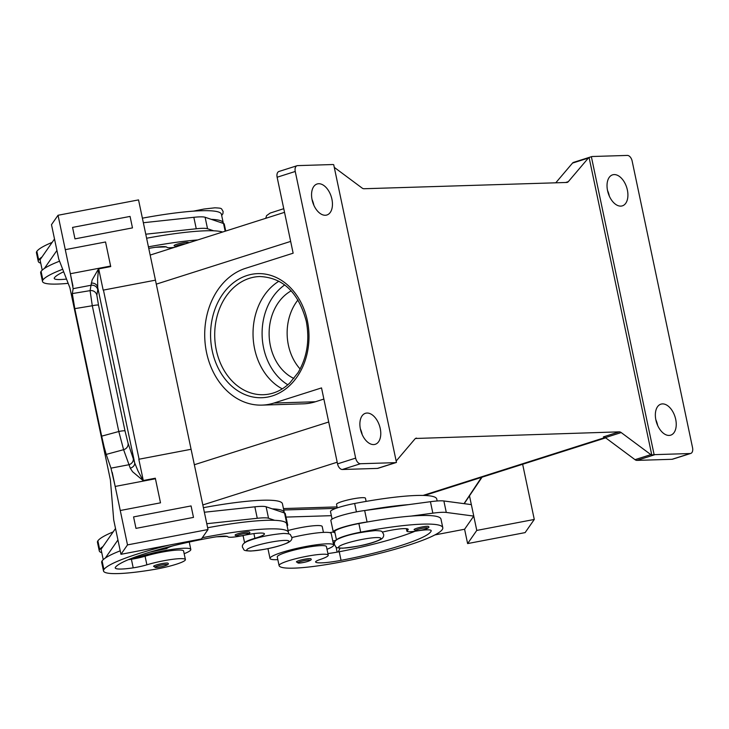 <?xml version="1.0" encoding="UTF-8"?>
<svg xmlns="http://www.w3.org/2000/svg" width="729" height="729" viewBox="0 0 729 729"><rect width="100%" height="100%" fill="white"/><g stroke="black" fill="none" stroke-linecap="round" stroke-linejoin="round"><path stroke-width="1.09" d="M282.269 388.876A59.122 46.856 88.2 0 1 254.612 348.845A59.122 46.856 88.2 0 1 278.934 281.194M176.591 246.839L174.076 245.664A7.39 0.993 -11.9 0 1 178.824 243.705A7.39 0.993 -11.9 0 1 186.97 242.338A7.39 0.993 -11.9 0 1 188.538 242.62L188.565 242.866M184.164 553.694A32.513 4.356 168.1 0 0 190.816 549.466A32.513 4.356 168.1 0 0 172.418 549.356A32.513 4.356 168.1 0 0 139.184 556.783A32.513 4.356 168.1 0 0 132.942 559.006A14.78 1.977 168.1 0 0 145.071 556.218A25.123 3.372 -11.9 0 1 165.237 551.552A25.123 3.372 -11.9 0 1 183.59 550.987L185.403 559.59A25.123 3.372 -11.9 0 1 154.594 569.385A69.92 9.377 -11.9 0 1 103.5 570.953A69.92 9.377 -11.9 0 1 103.91 569.522A94.597 12.685 -11.9 0 1 168.937 545.146M166.485 563.025A7.39 0.993 -11.9 0 1 168.053 563.307C169.647 564.337 165.355 566.451 156.106 567.526L153.591 566.351A7.39 0.993 -11.9 0 1 158.339 564.392A7.39 0.993 -11.9 0 1 166.485 563.025M277.831 559.644A32.513 4.356 -11.9 0 1 270.012 558.46A32.513 4.356 -11.9 0 1 282.014 552.363A32.513 4.356 -11.9 0 1 315.247 544.946A32.513 4.356 -11.9 0 1 333.645 545.046A32.513 4.356 -11.9 0 1 327.002 549.274M310.882 558.888A7.39 0.993 168.1 0 0 309.315 558.614A7.39 0.993 168.1 0 0 301.168 559.972A7.39 0.993 168.1 0 0 296.421 561.931L298.936 563.107C306.754 562.332 312.878 559.981 310.882 558.888M337.281 507.885L336.525 504.322A14.78 1.977 -11.9 0 1 346.029 500.404A14.78 1.977 -11.9 0 1 362.313 497.67A14.78 1.977 -11.9 0 1 365.457 498.226L366.122 501.397M382.397 532.097A20.694 2.77 -11.9 0 1 408.231 529.4A20.694 2.77 -11.9 0 1 407.447 530.42A14.78 1.977 168.1 0 0 406.882 531.159A14.78 1.977 168.1 0 0 417.015 530.94A20.694 2.77 -11.9 0 1 431.204 530.63A20.694 2.77 -11.9 0 1 431.204 530.794A82.769 11.099 -11.9 0 1 341.054 560.346A29.561 3.964 -11.9 0 1 315.766 562.205A14.78 1.977 -11.9 0 1 315.584 561.968A14.78 1.977 -11.9 0 1 320.277 559.453A25.123 3.372 168.1 0 0 328.241 555.17L328.241 555.17A25.123 3.372 168.1 0 0 302.945 557.056A25.123 3.372 168.1 0 0 279.07 565.531L279.07 565.531A69.92 9.377 168.1 0 0 339.75 562.223A94.597 12.685 168.1 0 0 442.785 527.678A94.597 12.685 168.1 0 0 360.691 532.152A22.171 2.971 168.1 0 0 342.858 536.708A22.171 2.971 168.1 0 0 336.588 539.952M328.241 555.17L326.428 546.568A25.123 3.372 168.1 0 0 326.428 546.568L326.428 546.568A25.123 3.372 168.1 0 0 301.141 548.454A25.123 3.372 168.1 0 0 277.257 556.929A25.123 3.372 168.1 0 0 277.257 556.938L279.07 565.531L277.257 556.929M334.957 532.726A23.647 3.171 -11.9 0 1 333.29 531.951A23.647 3.171 -11.9 0 1 367.079 521.991L368.045 521.864A94.597 12.685 168.1 0 0 358.878 523.55A22.171 2.971 168.1 0 0 341.044 528.115A22.171 2.971 168.1 0 0 334.729 531.641L336.497 540.016M323.448 532.398L322.2 526.502A25.123 3.372 168.1 0 0 322.2 526.502L322.2 526.502A25.123 3.372 168.1 0 0 288.064 530.493M437.154 500.978L436.744 499.019A94.597 12.685 168.1 0 0 354.649 503.484A22.171 2.971 168.1 0 0 336.816 508.049A22.171 2.971 168.1 0 0 330.501 511.576L332.087 519.103M426.984 526.311A7.39 0.993 -11.9 0 1 428.552 526.593C430.547 527.687 424.424 530.038 416.605 530.812L414.09 529.637A7.39 0.993 -11.9 0 1 418.838 527.678A7.39 0.993 -11.9 0 1 426.984 526.311M240.379 536.061A14.78 1.977 -11.9 0 1 227.904 536.79A20.694 2.77 168.1 0 0 211.629 537.592A82.769 11.099 168.1 0 0 115.41 567.326A29.561 3.964 168.1 0 0 115.237 567.927A29.561 3.964 168.1 0 0 133.207 567.845A14.78 1.977 168.1 0 0 146.884 564.811A25.123 3.372 -11.9 0 1 167.041 560.154A25.123 3.372 -11.9 0 1 185.403 559.59M244.707 542.786A22.171 2.971 -11.9 0 1 254.895 538.303A20.694 2.77 168.1 0 0 264.454 533.847A20.694 2.77 168.1 0 0 244.497 535.214M247.978 531.851A7.39 0.993 -11.9 0 1 249.546 532.134C251.141 533.163 246.849 535.277 237.599 536.353L235.084 535.177A7.39 0.993 -11.9 0 1 239.832 533.218A7.39 0.993 -11.9 0 1 247.978 531.851M104.174 447.123L106.197 454.413L123.602 449.693L130.272 468.2L132.569 471.727L143.103 480.548L137.927 470.843L134.683 462.897L128.04 443.141A5.914 5.458 160.8 0 1 127.174 447.178A5.914 5.458 160.8 0 1 123.602 449.693L118.8 431.513L101.668 436.161L104.174 447.123M98.515 305.205L96.857 295.163L97.786 289.777A5.914 5.859 -170.2 0 0 91.016 285.258L90.086 290.643L92.291 305.752L118.8 431.513A5.914 0.793 168.1 0 1 123.01 430.83A5.914 0.793 168.1 0 1 125.023 430.967L98.515 305.205A5.914 0.793 168.1 0 0 96.501 305.068A5.914 0.793 168.1 0 0 92.291 305.752L74.795 308.64L101.668 436.161M96.857 295.163A5.914 5.859 -170.2 0 0 90.086 290.643L72.308 293.577L74.795 308.64M97.786 289.777L97.586 279.417L98.506 268.919L92.155 279.954L91.016 285.258L73.155 288.666L70.467 274.277L72.973 286.132M98.506 268.919L110.726 266.586A17.733 2.479 -100.8 0 1 110.608 266.049L70.358 273.73A17.733 2.479 -100.8 0 0 70.467 274.277M133.27 458.195A5.914 5.458 -19.2 0 1 132.405 462.232A5.914 5.458 -19.2 0 1 128.842 464.747L110.981 468.155L115.064 485.897A17.733 2.479 79.2 0 0 115.182 486.443L155.432 478.762A17.733 2.479 -100.8 0 1 155.323 478.215L160.508 502.828L120.258 510.51L127.502 544.9L208.011 529.536L191.089 449.283L138.811 459.261L143.23 480.22M293.924 378.488A47.294 37.489 88.2 0 1 270.386 345.756A47.294 37.489 88.2 0 1 291.208 290.844M300.129 369.011A47.294 37.489 88.2 0 1 288.402 345.2A47.294 37.489 88.2 0 1 297.997 299.911M555.762 182.815L572.511 163.096L588.367 158.056A5.914 3.517 -107.6 0 1 589.078 157.464L591.347 156.744A5.914 3.517 -107.6 0 1 591.684 156.607A5.914 3.517 -107.6 0 1 592.267 156.507L627.332 155.423A5.914 3.517 -107.6 0 1 630.239 157.027A5.914 3.517 -107.6 0 1 632.143 161.045L692.55 447.688A5.914 3.517 -107.6 0 1 692.35 451.78A5.914 3.517 -107.6 0 1 690.737 453.438A5.914 3.517 -107.6 0 1 690.153 453.529L672.038 459.297A5.914 3.517 72.4 0 0 672.621 459.197L690.737 453.438M573.887 162.294A5.914 3.517 72.4 0 0 573.568 162.367A5.914 3.517 72.4 0 0 573.258 162.494A5.914 3.517 72.4 0 0 572.511 163.096M334.274 167.36L362.067 188.027A5.914 3.517 72.4 0 0 363.06 188.574A5.914 3.517 72.4 0 0 364.035 188.738L566.679 182.469A5.914 3.517 72.4 0 0 567.262 182.378A5.914 3.517 72.4 0 0 567.572 182.25A5.914 3.517 72.4 0 0 568.319 181.649L565.631 182.505M333.682 164.708A5.914 3.517 -107.6 0 1 333.718 164.718L396.448 462.405A5.914 3.517 -107.6 0 1 396.111 462.55A5.914 3.517 -107.6 0 1 395.528 462.651L360.463 463.735A5.914 3.517 -107.6 0 1 357.565 462.131A5.914 3.517 -107.6 0 1 355.652 458.113L295.245 171.47A5.914 3.517 -107.6 0 1 295.445 167.378A5.914 3.517 -107.6 0 1 297.058 165.72A5.914 3.517 -107.6 0 1 297.642 165.62L332.706 164.535A5.914 3.517 -107.6 0 1 333.682 164.708M395.528 462.651L377.412 468.41A5.914 3.517 72.4 0 0 377.996 468.31L396.111 462.55M355.652 458.113L337.536 463.872A5.914 3.517 72.4 0 0 339.45 467.9A5.914 3.517 72.4 0 0 342.348 469.494L360.463 463.735M297.058 165.72L278.943 171.479A5.914 3.517 72.4 0 0 277.33 173.147A5.914 3.517 72.4 0 0 277.129 177.229L293.14 253.191L245.582 268.318A69.465 55.058 -91.8 0 0 205.323 345.054A69.465 55.058 -91.8 0 0 261.93 405.114A69.465 55.058 -91.8 0 0 273.976 403.037L321.525 387.91L337.536 463.872M415.466 438.475L619.231 431.85L603.384 436.899A5.914 3.517 -107.6 0 1 604.359 437.063A5.914 3.517 -107.6 0 1 605.343 437.61L635.014 459.671A5.914 3.517 72.4 0 0 635.998 460.218A5.914 3.517 72.4 0 0 636.973 460.382L672.038 459.297M636.973 460.382L655.089 454.623A5.914 3.517 -107.6 0 1 654.113 454.449A5.914 3.517 -107.6 0 1 654.077 454.44L651.817 455.16A5.914 3.517 -107.6 0 1 650.86 454.623L621.199 432.57A5.914 3.517 72.4 0 0 620.206 432.024A5.914 3.517 72.4 0 0 619.231 431.85M416.587 438.12A5.914 3.517 72.4 0 0 416.004 438.22A5.914 3.517 72.4 0 0 415.694 438.348A5.914 3.517 72.4 0 0 414.947 438.949L396.166 461.056M362.185 434.548A16.257 9.668 72.4 0 0 362.122 434.265A16.257 9.668 72.4 0 0 360.363 428.834M380.237 428.497A16.257 9.668 -107.6 0 1 375.262 444.298A16.257 9.668 -107.6 0 1 360.418 429.117A16.257 9.668 -107.6 0 1 365.402 413.316A16.257 9.668 -107.6 0 1 380.237 428.497M609.316 196.092A16.257 9.668 72.4 0 0 609.262 195.809A16.257 9.668 72.4 0 0 607.503 190.378M627.377 190.041A16.257 9.668 -107.6 0 1 622.393 205.842A16.257 9.668 -107.6 0 1 607.558 190.652A16.257 9.668 -107.6 0 1 612.542 174.86A16.257 9.668 -107.6 0 1 627.377 190.041M313.853 205.232A16.257 9.668 72.4 0 0 313.798 204.949A16.257 9.668 72.4 0 0 312.039 199.518M331.914 199.181A16.257 9.668 -107.6 0 1 326.938 214.982A16.257 9.668 -107.6 0 1 312.094 199.801A16.257 9.668 -107.6 0 1 317.079 184A16.257 9.668 -107.6 0 1 331.914 199.181M657.64 425.408A16.257 9.668 72.4 0 0 657.585 425.125A16.257 9.668 72.4 0 0 655.827 419.694M675.701 419.357A16.257 9.668 -107.6 0 1 670.716 435.158A16.257 9.668 -107.6 0 1 655.881 419.968A16.257 9.668 -107.6 0 1 660.866 404.176A16.257 9.668 -107.6 0 1 675.701 419.357M589.078 157.464L651.817 455.16M588.367 158.056L568.319 181.649M591.347 156.744A5.914 3.517 -107.6 0 1 591.374 156.735L654.077 454.44M655.089 454.623L690.153 453.529M283.444 508.569L337.071 506.91M377.412 468.41L342.348 469.494M323.876 399.064L315.411 401.761A69.465 55.058 88.2 0 1 303.364 403.83L261.93 405.114M130.272 468.2A5.914 4.265 -15.3 0 0 134.683 462.897L97.622 287.035A5.914 5.194 173 0 0 91.271 283.125M143.103 480.548L155.323 478.215M110.981 468.155L106.197 454.413M103.172 290.133A5.914 0.793 168.1 0 0 103.445 290.087L155.45 280.164L103.172 290.133L98.761 269.174M133.571 516.907L135.986 528.379L193.486 517.399L135.986 528.379L133.571 516.907L191.071 505.935L193.486 517.399M110.726 266.586L105.541 241.982L65.282 249.664L105.541 241.982L110.608 266.049M70.358 273.73L58.038 215.265L51.486 224.66L58.739 259.059L69.911 287.818L72.335 299.282L110.389 479.873L113.706 519.905L120.959 554.304L127.502 544.9M72.308 293.577L73.155 288.666M160.508 502.828L155.432 478.762M120.258 510.51L115.182 486.443M112.211 472.328L115.064 485.897M58.038 215.265L138.537 199.901L191.089 449.283M132.478 227.885L74.978 238.866L132.478 227.895L130.063 216.422L72.563 227.402L74.978 238.866L72.563 227.402M208.011 529.536L201.459 538.941L120.959 554.304M117.934 539.97L105.386 557.995A94.597 12.685 -11.9 0 1 120.221 550.823M207.628 527.75A94.597 12.685 -11.9 0 1 274.66 520.315L268.536 518.246A29.561 3.964 168.1 0 0 257.264 518.283L206.781 523.704M68.18 283.344A69.92 9.377 -11.9 0 1 42.492 281.449L40.678 272.846A69.92 9.377 -11.9 0 1 41.088 271.407A94.597 12.685 -11.9 0 1 44.369 268.482L56.926 250.457M44.369 268.482A94.597 12.685 -11.9 0 1 59.559 261.182M146.62 238.237A94.597 12.685 -11.9 0 1 213.643 230.801A94.597 12.685 -11.9 0 1 222.637 232.032M145.764 234.2L196.256 228.769A29.561 3.964 -11.9 0 1 207.528 228.733L213.643 230.801M54.511 238.994L40.04 259.779L42.218 270.149M142.392 218.171A94.597 12.685 -11.9 0 1 221.425 214.28L223.238 222.874A94.597 12.685 -11.9 0 0 211.228 219.338L205.113 217.269A29.561 3.964 168.1 0 0 193.841 217.306L143.349 222.728M40.751 263.169A69.92 9.377 -11.9 0 1 38.263 261.383L36.45 252.781A69.92 9.377 -11.9 0 1 36.86 251.341A94.597 12.685 -11.9 0 1 52.142 242.393M42.492 281.449A69.92 9.377 -11.9 0 1 42.902 280.009A94.597 12.685 -11.9 0 1 62.703 269.265M148.434 246.839A94.597 12.685 -11.9 0 1 197.778 239.932M63.678 271.771A82.769 11.099 168.1 0 0 54.402 277.813A29.561 3.964 168.1 0 0 54.228 278.423A29.561 3.964 168.1 0 0 66.521 279.079M174.541 247.322A14.78 1.977 -11.9 0 1 166.886 247.277A20.694 2.77 168.1 0 0 150.621 248.079A82.769 11.099 168.1 0 0 148.762 248.416M204.357 512.241L254.849 506.819A29.561 3.964 -11.9 0 1 266.121 506.783L284.547 513.006A23.647 3.171 -11.9 0 1 285.267 513.571L287.682 525.035A23.647 3.171 168.1 0 0 286.971 524.47L286.789 524.415M103.236 559.662L101.049 549.292L115.519 528.507M150.101 552.081L166.795 548.572A14.78 1.977 -11.9 0 1 173.42 545.72M216.613 536.79L227.248 536.398M241.527 535.861L243.131 535.806M287.117 525.974A23.647 3.171 168.1 0 0 287.682 525.035M272.236 508.851A94.597 12.685 -11.9 0 1 284.246 512.387A94.597 12.685 -11.9 0 1 284.283 512.915M274.66 520.315A94.597 12.685 -11.9 0 1 286.67 523.85L288.474 532.452A94.597 12.685 -11.9 0 1 288.283 533.783M101.759 552.682A69.92 9.377 -11.9 0 1 99.272 550.896L97.458 542.294A69.92 9.377 -11.9 0 1 97.868 540.854A94.597 12.685 -11.9 0 1 113.15 531.906M99.272 550.896A69.92 9.377 -11.9 0 1 99.682 549.456A94.597 12.685 -11.9 0 1 102.962 546.531M203.4 507.685A94.597 12.685 -11.9 0 1 282.442 503.785L284.246 512.387M128.35 559.672A29.561 3.964 168.1 0 0 131.393 559.252A14.78 1.977 168.1 0 0 132.942 559.006M103.5 570.953L101.686 562.36A69.92 9.377 -11.9 0 1 102.096 560.92A94.597 12.685 -11.9 0 1 105.386 557.995M202.316 537.71A94.597 12.685 -11.9 0 1 288.474 532.452M467.617 543.579L464.592 529.245L473.759 516.086L476.775 530.42L467.617 543.579L525.117 532.607L534.284 519.449L522.647 464.264M464.045 503.648L481.532 477.34M482.06 477.176L464.2 503.675M469.531 496.021L471.344 504.623L443.87 500.969A29.561 3.964 168.1 0 0 430.429 501.698L408.604 504.632A94.597 12.685 168.1 0 0 365.63 510.4L408.604 504.632M476.775 530.42L534.284 519.449M464.592 529.245L434.912 534.913M336.069 547.042L337.144 552.135M473.768 516.086L471.353 504.623L473.768 516.086L446.285 512.441A29.561 3.964 -11.9 0 0 432.844 513.161L411.019 516.096A94.597 12.685 168.1 0 0 368.045 521.864M442.785 527.678L440.972 519.084A94.597 12.685 168.1 0 0 411.019 516.096M415.12 531.222A82.769 11.099 -11.9 0 1 339.24 551.744A29.561 3.964 -11.9 0 1 338.229 551.935L340.115 548.181M365.63 510.4L364.664 510.528A23.647 3.171 168.1 0 0 330.866 520.488L333.29 531.951M336.361 539.378L335.814 540.471A29.561 3.964 -11.9 0 1 332.798 541.009M338.229 551.935A29.561 3.964 -11.9 0 1 327.904 553.557M333.299 531.997A29.561 3.964 -11.9 0 1 329.608 532.635M333.135 542.604A69.92 9.377 168.1 0 0 334.62 542.33M283.745 509.999L335.859 508.386M286.005 517.08L331.367 515.676M333.645 545.046L331.23 533.582A32.513 4.356 168.1 0 0 291.8 537.537M38.263 261.383A69.92 9.377 -11.9 0 1 38.673 259.943A94.597 12.685 -11.9 0 1 41.954 257.018M223.238 222.874A94.597 12.685 -11.9 0 1 223.265 223.402L211.228 219.338M166.239 246.885L155.605 247.286M225.735 231.047L224.259 224.058A23.647 3.171 168.1 0 0 223.539 223.493L223.265 223.402M251.341 550.942A21.578 2.889 -11.9 0 1 254.713 546.085A21.578 2.889 -11.9 0 1 284.401 540.426A21.578 2.889 -11.9 0 1 281.02 545.274A21.578 2.889 -11.9 0 1 251.341 550.942M176.199 246.803A6.206 0.829 -11.9 0 1 177.767 245.409A6.206 0.829 -11.9 0 1 185.567 243.823M165.82 564.465A6.206 0.829 -11.9 0 1 164.845 565.859A6.206 0.829 -11.9 0 1 156.307 567.49A6.206 0.829 -11.9 0 1 157.282 566.096A6.206 0.829 -11.9 0 1 165.82 564.465M299.136 563.07A6.206 0.829 168.1 0 0 307.674 561.439A6.206 0.829 168.1 0 0 308.649 560.045A6.206 0.829 168.1 0 0 300.111 561.676A6.206 0.829 168.1 0 0 299.136 563.07M343.222 548.099A21.578 2.889 168.1 0 0 372.902 542.431A21.578 2.889 168.1 0 0 376.282 537.583A21.578 2.889 168.1 0 0 346.594 543.242A21.578 2.889 168.1 0 0 343.222 548.099M360.691 532.152L358.878 523.55M356.426 511.886L354.649 503.484M416.806 530.776A6.206 0.829 168.1 0 0 425.344 529.145A6.206 0.829 168.1 0 0 426.319 527.75A6.206 0.829 168.1 0 0 417.781 529.382A6.206 0.829 168.1 0 0 416.806 530.776M254.895 538.303L253.911 533.619M247.313 533.291A6.206 0.829 -11.9 0 1 246.338 534.685A6.206 0.829 -11.9 0 1 237.8 536.316A6.206 0.829 -11.9 0 1 238.775 534.913A6.206 0.829 -11.9 0 1 247.313 533.291M287.827 384.784A56.169 44.515 88.2 0 1 263.597 347.915A56.169 44.515 88.2 0 1 284.729 284.93M263.415 394.717A59.122 46.856 88.2 0 1 216.294 350.029A59.122 46.856 88.2 0 1 259.752 276.528C282.961 277.594 298.462 292.447 306.244 321.106C309.861 340.069 307.128 357.256 298.061 372.647L289.85 382.935C281.977 390.416 273.165 394.343 263.406 394.717M212.23 350.804A62.074 49.198 -91.8 0 0 272.464 395.874A62.074 49.198 -91.8 0 0 307.337 320.55A62.074 49.198 -91.8 0 0 247.095 275.48A62.074 49.198 -91.8 0 0 212.23 350.804M605.343 437.61L621.199 432.57M650.86 454.623L635.014 459.671M202.826 504.951L337.19 462.213M423.057 495.428L605.179 437.491M277.129 177.229L295.245 171.47M273.976 403.037L315.411 401.761M156.298 284.146L290.652 241.408M328.715 422L194.351 464.738M128.04 443.141L125.023 430.967M139.084 459.206L103.445 290.087M284.547 513.006L286.971 524.47M266.121 506.783L268.536 518.246M254.849 506.819L257.264 518.283M99.682 549.456L97.868 540.854M133.207 567.845L131.393 559.252M146.884 564.811L145.071 556.218M103.91 569.522L102.096 560.92M430.429 501.698L432.844 513.161M364.664 510.528L367.079 521.991M443.87 500.969L446.285 512.441M407.447 530.42L407.092 528.771M341.054 560.346L339.24 551.744M315.766 562.205L315.657 561.685M36.86 251.341L38.673 259.943M41.088 271.407L42.902 280.009M225.17 231.221L223.539 223.493M196.256 228.769L193.841 217.306M207.528 228.733L205.113 217.269M193.458 211.146L204.102 209.013L214.946 207.811C222.646 208.248 220.923 208.157 223.11 211.428L222.919 213.715L221.68 215.483M334.438 544.581C333.973 541.929 335.477 539.943 338.958 538.613C347.059 534.913 359.224 532.243 375.444 530.594C383.153 531.031 381.431 530.949 383.609 534.22C384.074 536.863 382.57 538.849 379.089 540.189C370.988 543.889 358.823 546.559 342.603 548.199C334.893 547.771 336.625 547.853 334.438 544.581M242.557 547.424C244.68 550.067 242.028 550.65 250.721 551.042C265.493 549.702 277.713 546.996 287.381 542.941C291.026 541.219 292.475 539.26 291.728 537.063C289.604 534.412 292.256 533.838 283.563 533.437C268.791 534.785 256.572 537.483 246.903 541.538C243.258 543.26 241.809 545.228 242.557 547.424M265.739 218.317L266.559 215.666L270.158 213.068L283.763 208.685M189.248 542.039L190.816 549.466M267.944 548.655L270.012 558.46M244.616 542.85L243.076 535.551M591.684 156.607L573.568 162.367M406.882 531.159L406.354 528.671M605.681 437.856L424.56 495.465M284.529 212.339L150.165 255.077"/></g></svg>
